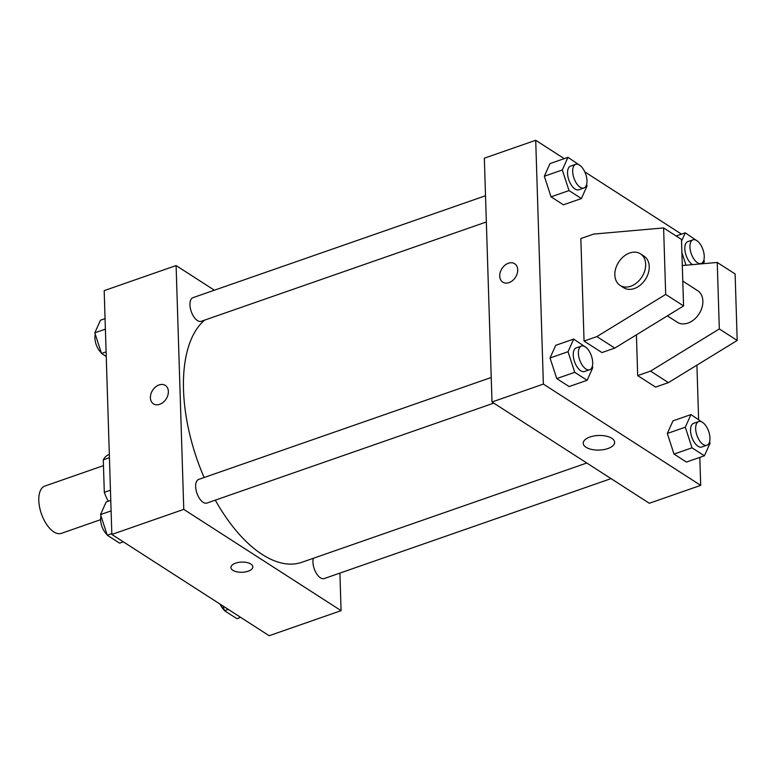 <?xml version="1.0" encoding="UTF-8"?>
<svg xmlns="http://www.w3.org/2000/svg" width="776" height="776" viewBox="0 0 776 776"><rect width="100%" height="100%" fill="white"/><g stroke="black" fill="none" stroke-linecap="round" stroke-linejoin="round"><path stroke-width="1.16" d="M103.47 465.639L44.862 486.057A25.045 12.397 70.8 0 0 38.8 500.501A25.045 12.397 70.8 0 0 46.812 524.683A25.045 12.397 70.8 0 0 61.343 533.364L100.618 519.678M110.454 490.199L104.304 492.343A33.64 16.655 70.8 0 0 108.233 501.248M104.304 492.343L103.286 459.829A33.64 16.655 70.8 0 1 108.611 454.755L109.329 454.503M109.435 457.685L103.286 459.829M339.907 573.095L341.081 610.663L269.165 635.719L111.841 534.441L104.178 290.631L176.103 265.567L214.38 290.214M341.081 610.663L183.766 509.376L111.841 534.441M235.623 563.153A10.961 5.093 -1.8 0 1 246.875 562.522A10.961 5.093 -1.8 0 1 252.83 566.839A10.961 5.093 -1.8 0 1 242.034 572.271A10.961 5.093 -1.8 0 1 230.928 567.528A10.961 5.093 -1.8 0 1 235.623 563.153M204.602 320.139A131.493 65.106 70.8 0 0 183.514 389.775A131.493 65.106 70.8 0 0 204.127 477.521M215.301 500.151A131.493 65.106 70.8 0 0 301.854 562.29L586.792 463.01M183.766 509.376L176.103 265.567M313.339 558.283A12.523 6.198 70.8 0 0 312.932 562.134A12.523 6.198 70.8 0 0 316.947 574.23A12.523 6.198 70.8 0 0 324.203 578.566L611.052 478.627M491.237 377.495L198.695 479.413A12.523 6.198 70.8 0 0 195.659 486.639A12.523 6.198 70.8 0 0 199.665 498.725A12.523 6.198 70.8 0 0 206.93 503.061L493.779 403.132M486.348 221.975L201.217 321.312A12.523 6.198 -109.2 0 1 191.245 311.535A12.523 6.198 -109.2 0 1 192.981 297.664L485.524 195.746M168.373 391.502A10.961 8.041 122.8 0 1 163.232 402.288A10.961 8.041 122.8 0 1 153.454 403.85A10.961 8.041 122.8 0 1 152.62 390.279A10.961 8.041 122.8 0 1 165.317 385.42A10.961 8.041 122.8 0 1 168.373 391.502M153.454 403.85A10.961 8.041 122.8 0 1 152.629 390.279A10.961 8.041 122.8 0 1 165.317 385.42M252.83 566.829A10.961 5.093 -1.8 0 1 242.034 572.261A10.961 5.093 -1.8 0 1 230.928 567.518M699.816 457.394L700.699 485.369L649.318 503.265L492.003 401.987L484.34 158.178L535.712 140.281L564.22 158.634M589.954 437.014A15.704 7.304 -1.8 0 1 606.085 436.112A15.704 7.304 -1.8 0 1 614.611 442.291A15.704 7.304 -1.8 0 1 599.15 450.08A15.704 7.304 -1.8 0 1 583.222 443.28A15.704 7.304 -1.8 0 1 589.954 437.014M700.699 485.369L543.375 384.091L492.003 401.987M696.916 365.147L698.623 419.506M584.784 171.874L681.493 234.139M509.027 282.619A10.961 8.041 122.8 0 1 502.79 282.144A10.961 8.041 122.8 0 1 501.956 268.574A10.961 8.041 122.8 0 1 514.653 263.714A10.961 8.041 122.8 0 1 517.194 273.579A10.961 8.041 122.8 0 1 509.027 282.619M543.375 384.091L535.712 140.281M514.653 263.714A10.961 8.041 -57.2 0 0 501.965 268.574A10.961 8.041 -57.2 0 0 502.79 282.144M667.312 433.474L672.986 420.844L667.312 433.474L674.024 454.086L667.312 433.474L685.295 427.217L690.96 414.578L703.531 423.124M686.411 462.06L674.024 454.086L686.411 462.06L704.395 455.793L692.008 447.82L685.295 427.217M544.325 176.23L550 163.59L544.325 176.23L551.038 196.842L544.325 176.23L562.309 169.963L567.974 157.324L580.545 165.88M563.424 204.815L551.038 196.842L563.424 204.815L581.408 198.549L569.021 190.576L562.309 169.963M550.038 357.978L555.703 345.339L550.038 357.978L556.751 378.591L550.038 357.978L568.022 351.712L573.687 339.073L586.258 347.629M569.138 386.564L556.751 378.591L569.138 386.564L587.122 380.298L574.735 372.325L568.022 351.712M637.688 375.594L650.53 371.112L719.323 328.946L717.237 262.453L735.115 273.957L737.2 340.451L668.417 382.626L655.565 387.098L637.688 375.594L636.407 334.834M663.606 227.921L681.483 239.435L683.569 305.928L614.776 348.094L601.933 352.576L584.056 341.062L580.836 238.552L593.679 234.08L663.606 227.921L665.692 294.414L596.899 336.59L584.056 341.062M667.379 315.851L677.283 322.234A18.789 13.784 -57.2 0 0 699.05 313.902A18.789 13.784 -57.2 0 0 697.624 290.641L682.793 281.096M717.237 262.453L682.298 265.528M640.413 253.81L643.993 256.119A18.789 13.784 122.8 0 1 648.348 273.036A18.789 13.784 122.8 0 1 634.341 288.536A18.789 13.784 122.8 0 1 623.652 287.702L620.082 285.403A18.789 13.784 122.8 0 1 618.656 262.142A18.789 13.784 122.8 0 1 640.413 253.81A18.789 13.784 122.8 0 1 644.769 270.737A18.789 13.784 122.8 0 1 630.772 286.228A18.789 13.784 122.8 0 1 620.082 285.403M668.417 382.626L650.53 371.112M737.2 340.451L719.323 328.946M683.569 305.928L665.692 294.414M614.776 348.094L596.899 336.59M106.254 356.494L101.53 353.449L94.808 332.836L100.482 320.207L105.061 318.606M106.108 351.858L101.53 353.449M105.391 329.15L94.808 332.836M95.273 334.272A12.523 6.198 70.8 0 0 94.914 337.996A12.523 6.198 70.8 0 0 101.346 352.876M123.374 541.861L119.62 543.171L107.243 535.197L100.521 514.585L106.196 501.956L110.774 500.355M111.822 533.607L107.243 535.197M111.104 510.899L100.521 514.585M100.987 516.011A12.523 6.198 70.8 0 0 100.618 519.745A12.523 6.198 70.8 0 0 107.049 534.625M240.657 617.366L236.903 618.676L224.516 610.702L222.974 605.988M228.27 609.393L224.516 610.702M220.093 604.126A12.523 6.198 70.8 0 0 224.322 610.12M586.617 184.484L587.073 185.91L581.408 198.549M575.705 164.328L570.573 166.112A12.523 6.198 70.8 0 0 567.537 173.339A12.523 6.198 70.8 0 0 571.553 185.425A12.523 6.198 70.8 0 0 578.809 189.761L583.95 187.976A12.523 6.198 70.8 0 0 585.686 174.105A12.523 6.198 70.8 0 0 575.705 164.328A12.523 6.198 70.8 0 0 572.678 171.544A12.523 6.198 70.8 0 0 576.684 183.64A12.523 6.198 70.8 0 0 583.95 187.976M569.021 190.576L551.038 196.842M567.974 157.324L550 163.59M703.89 259.989L704.356 261.415L703.337 263.675M681.532 241.113L685.247 232.829L697.828 241.375M686.013 265.198L681.891 252.559M692.987 239.823A12.523 6.198 70.8 0 0 689.951 247.049A12.523 6.198 70.8 0 0 693.957 259.135A12.523 6.198 70.8 0 0 701.223 263.471A12.523 6.198 70.8 0 0 702.959 249.61A12.523 6.198 70.8 0 0 692.987 239.823L687.846 241.617A12.523 6.198 70.8 0 0 684.81 248.834A12.523 6.198 70.8 0 0 692.493 264.626M685.247 232.829L676.148 236.001M592.321 366.233L592.786 367.659L587.122 380.298M581.418 346.067L576.287 347.861A12.523 6.198 70.8 0 0 573.251 355.088A12.523 6.198 70.8 0 0 577.257 367.174A12.523 6.198 70.8 0 0 584.522 371.51L589.663 369.725A12.523 6.198 70.8 0 0 591.399 355.854A12.523 6.198 70.8 0 0 581.418 346.067A12.523 6.198 70.8 0 0 578.392 353.293A12.523 6.198 70.8 0 0 582.398 365.389A12.523 6.198 70.8 0 0 589.663 369.725M574.735 372.325L556.751 378.591M573.687 339.073L555.703 345.339M709.594 441.728L710.059 443.164L704.395 455.793M698.691 421.572L693.56 423.356A12.523 6.198 70.8 0 0 690.524 430.583A12.523 6.198 70.8 0 0 694.539 442.679A12.523 6.198 70.8 0 0 701.795 447.015L706.936 445.22A12.523 6.198 70.8 0 0 708.672 431.359A12.523 6.198 70.8 0 0 698.691 421.572A12.523 6.198 70.8 0 0 695.665 428.798A12.523 6.198 70.8 0 0 699.671 440.884A12.523 6.198 70.8 0 0 706.936 445.22M692.008 447.82L674.024 454.086M690.96 414.578L672.986 420.844M701.223 263.471L699.739 263.995"/></g></svg>
